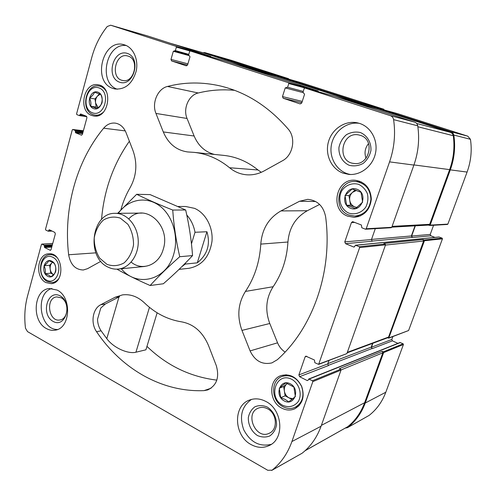 <?xml version="1.0" encoding="UTF-8"?>
<svg xmlns="http://www.w3.org/2000/svg" width="496" height="496" viewBox="0 0 496 496"><rect width="100%" height="100%" fill="white"/><g stroke="black" fill="none" stroke-linecap="round" stroke-linejoin="round"><path stroke-width="0.74" d="M384.14 109.938L383.854 109.25L300.787 82.596M428.451 225.085L429.654 225.488L447.398 224.459L447.876 224.105L467.083 172.069C470.977 161.355 472.099 150.437 470.45 139.308L467.784 136.177L397.6 113.658M434.949 237.392L430.857 235.811L430.23 234.422L433.578 225.265M387.605 337.788L388.734 338.142L408.592 330.528L442.438 238.836L442.122 238.136L438.991 236.995L355.427 245.222L354.553 246.63L353.722 247.027L345.538 243.666L372.192 241.211L371.467 239.556L375.298 228.65M397.904 343.356L392.417 340.845L391.821 339.462L392.869 336.592M345.346 428.085L347.423 427.695L369.111 415.412C376.656 409.479 382.224 401.754 385.814 392.231L403.44 344.484L403.136 343.79L399.999 342.519L308.692 379.037L308.066 380.283L307.278 380.593L299.596 376.7L328.445 365.558L327.763 363.909L328.953 360.524M288.852 79.18L288.56 78.678L231.657 60.425M366.036 158.236C364.151 152.935 364.988 148.044 368.559 143.555M360.493 135.408C375.522 139.723 369.297 166.042 353.97 163.444C336.195 162.031 341.378 131.043 358.825 134.962L360.493 135.408M61.089 297.767C69.49 301.686 68.516 319.12 59.873 319.963C48.577 322.344 45.235 297.885 56.705 296.912L61.089 297.767M157.139 312.802L145.917 349.81L135.941 352.21C128.557 354.231 113.82 348.242 106.789 338.669L101.091 330.82C98.834 327.403 97.644 323.559 97.526 319.281L100.769 308.053L105.313 304.023L119.573 296.62L115.091 297.271L100.781 304.718C92.628 308.605 90.39 323.082 96.553 331.694C121.185 368.472 161.467 392.386 204.011 390.631L207.731 389.937C216.752 385.435 219.604 377.332 216.293 365.626L208.506 345.526C202.721 332.041 193.8 324.155 181.728 321.879C167.679 319.641 155.248 313.305 144.435 302.864C137.702 296.571 130.386 293.911 122.475 294.891L115.091 297.271M363.047 104.898L362.991 103.441L276.384 75.609L275.745 76.142M263.773 72.732L263.674 71.523L204.743 52.588L202.883 52.725M347.423 427.695L347.82 427.428C355.688 421.216 361.497 413.081 365.242 403.031L383.644 352.6L383.327 351.856L382.199 351.335L339.45 368.633L340.678 369.235L341.025 370.072L321.061 426.238L291.908 441.545L312.827 381.629L312.461 380.736L308.692 379.037M388.734 338.142L424.452 240.74L424.123 239.996L422.933 239.537L383.861 243.505L385.169 244.026L385.535 244.863L346.884 353.598L318.637 364.386L359.631 247.603L359.24 246.704L355.427 245.222M429.654 225.488L430.15 225.116L450.312 169.861C454.398 158.478 455.57 146.872 453.828 135.055L452.898 132.984L451.025 131.731L377.388 108.072L376.662 108.636M345.538 243.666L344.776 241.887L351.447 222.537L352.619 221.638L361.379 224.992L361.82 227.757L365.366 229.171L366.209 228.761L389.571 161.876C394.32 148.044 395.665 133.97 393.601 119.641C393.229 117.645 392.131 116.312 390.315 115.642L304.953 88.04L304.191 88.511L302.975 92.262L304.569 94.228L301.735 103.007L300.167 103.924L283.185 98.245L282.472 96.584L285.231 87.897L287.612 87.246L288.796 83.526L288.436 82.696L190.321 50.97L189.646 51.417L188.623 54.932L189.999 56.718L187.587 64.945L186.304 65.844L171.604 60.934L187.55 65.069M171.604 60.934L170.984 59.408L173.333 51.262L175.379 50.604L176.384 47.126L176.074 46.357L110.658 25.203L107.223 26.53C100.099 35.476 94.959 45.744 91.81 57.319L76.576 113.894L76.849 114.613L79.36 115.599L80.65 113.968L86.385 116.238L86.936 117.695L82.41 134.348L81.449 135.154L75.566 132.767L75.249 130.498L72.745 129.487L72.273 129.89L45.502 229.326L45.762 230.045L48.23 231.217L49.364 229.741L54.814 232.419L55.341 233.876L51.063 249.606L50.325 250.319L44.566 247.504L44.262 245.278L41.974 244.125L41.435 244.441L27.528 296.093C24.8 306.41 24.124 317.118 25.494 328.216L27.509 331.607L267.79 470.301L272.112 470.152C281.052 462.997 287.649 453.462 291.908 441.545M372.583 343.375L371.237 347.107L372.112 348.688L371.485 347.219L372.918 343.251M415.028 225.847L411.382 235.947L412.3 237.522L411.643 236.046L415.332 225.829M318.438 91.766L318.11 90.954L224.353 60.71L190.309 50.964L224.366 60.717M211.011 56.891L210.688 56.302L147.603 35.96M271.665 470.456L302.169 453.189C310.701 446.4 317 437.41 321.061 426.238M307.278 380.593L308.066 380.283M299.596 376.7L298.877 374.926L305.114 356.853L305.809 356.14L314.433 360.015L314.848 362.719L318.637 364.386M365.633 229.214L391.226 227.726L391.772 227.304L413.893 165.075C418.388 152.222 419.666 139.14 417.731 125.817C417.378 123.957 416.342 122.717 414.631 122.09L333.789 96.013M91.593 115.419L93.769 115.996C108.884 119.034 113.64 86.949 98.301 84.822C83.96 81.338 77.624 110.775 91.593 115.419M45.967 282.584L51.293 283.662C65.646 282.869 63.017 252.036 48.763 253.797C37.026 253.896 34.794 277.4 45.967 282.584M347.777 216.194L354.175 217.329C364.244 216.045 369.96 210 371.324 199.2C370.63 188.337 365.285 182.026 355.285 180.271C335.947 178.027 329.412 209.975 347.777 216.194M281.833 408.158C286.211 410.397 290.501 410.614 294.705 408.828C302.579 404.085 304.916 396.626 301.711 386.446C296.775 377.028 289.887 373.407 281.034 375.584C268.255 379.576 268.813 401.927 281.833 408.158M112.784 88.375L114.998 88.989C125.203 89.708 132.246 83.818 136.133 71.319C138.775 59.904 133.492 47.771 124.781 44.956L123.932 44.702C102.722 38.124 91.834 81.865 112.784 88.375M343.021 173.123L348.855 174.418C360.66 175.516 372.694 166.191 375.441 153.425C378.305 140.678 371.194 127.205 359.829 123.504L357.61 122.884C345.315 120.088 332.053 128.861 328.476 141.72C324.75 154.535 331.316 168.869 343.021 173.123M251.081 444.559C257.356 447.95 263.444 448.254 269.353 445.47C284.964 438.613 282.534 409.355 265.707 401.382C260.146 398.536 254.733 398.102 249.463 400.08C232.754 405.734 233.858 435.705 251.081 444.559M46.426 328.563C49.259 330.15 52.161 330.689 55.13 330.181C70.593 328.519 72.168 296.999 57.065 290.055L49.42 288.517C33.561 289.459 31.279 321.005 46.426 328.563M179.05 269.384L189.001 268.286C201.835 265.788 209.486 256.847 211.966 241.471C213.33 227.391 205.697 213.069 194.513 208.345L185.653 206.491L178.169 206.479M120.881 209.858C123.045 201.86 126.158 194.407 130.219 187.488C136.574 175.807 137.522 163.568 133.064 150.759L126.021 132.581C123.733 127.119 120.144 123.963 115.27 123.126C110.837 122.661 106.969 124.353 103.664 128.197C75.956 161.702 63.352 209.306 68.64 254.764C70.494 264.684 75.398 269.762 83.359 269.985L87.581 268.658L100.831 261.324M288.17 129.034C268.541 106.398 245.898 92.039 220.255 85.951C202.256 81.859 184.679 82.026 167.512 86.453C157.672 88.641 151.54 103.156 155.955 113.435L163.289 131.936C168.287 143.666 176.421 150.331 187.693 151.95L193.973 152.359C206.782 153.704 218.649 158.832 229.567 167.747C234.701 171.969 240.504 174.325 246.989 174.821C252.948 175.187 258.701 173.867 264.256 170.841L282.416 160.785C293.062 155.384 296.267 137.981 288.17 129.034M277.314 359.718C312.796 328.259 332.928 271.455 325.63 216.795C323.485 206.144 317.502 200.328 307.687 199.336L299.51 201.271L280.965 210.924C268.733 217.955 262.006 229.009 260.784 244.1C259.712 261.913 254.597 277.692 245.439 291.431C238.024 303.323 236.865 316.312 241.961 330.398L250.089 350.908C254.981 361.014 262.26 365.013 271.913 362.892L277.314 359.718M391.828 227.156L428.687 225.072L429.685 224.322L449.63 169.626C453.611 158.546 454.826 147.244 453.276 135.712L452.346 133.61L450.461 132.339L377.599 108.891M347.15 352.842L387.996 337.64L388.585 337.044L423.596 241.019L422.933 239.537M305.046 450.752L347.801 426.653C355.384 420.484 360.989 412.511 364.634 402.721L382.831 352.817L382.199 351.335M263.618 72.689L263.041 72.019L204.712 53.258M362.954 104.873L362.272 103.955L276.588 76.384M319.61 204.451L307.328 210.732C295.597 217.36 289.131 227.788 287.94 242.017L260.784 244.1M285.076 352.079C281.697 349.841 279.192 346.754 277.568 342.823L269.774 323.504C264.889 310.223 266.017 297.96 273.16 286.713C281.97 273.718 286.899 258.819 287.94 242.017M234.614 90.334C222.208 89.181 210.087 90.061 198.257 92.988C188.747 95.015 182.795 108.729 187.054 118.47L194.128 136.003C198.301 145.799 205.046 151.943 214.371 154.43M261.268 172.31L258.013 169.979C247.516 161.547 236.096 156.68 223.739 155.384L193.973 152.359M146.959 346.375C166.836 365.577 190.129 376.83 216.833 380.128M129.375 141.242C113.249 164.3 103.968 190.39 101.531 219.505M57.53 329.493C39.612 329.958 34.621 293.173 51.9 288.48M60.152 295.889C73.073 302.684 65.732 328.693 53.078 321.383C40.486 314.52 47.449 289.001 60.152 295.889M271.231 444.36C259.47 447.057 250.288 442.165 243.697 429.685C239.128 416.386 241.732 406.292 251.509 399.416M267.164 406.987C273.178 410.725 276.886 417.967 276.495 425.289C275.472 429.945 273.215 433.516 269.719 435.99C265.757 437.497 261.671 437.348 257.461 435.544C251.546 431.725 247.981 424.595 248.353 417.415C249.327 412.839 251.522 409.287 254.932 406.776C258.838 405.195 262.911 405.263 267.164 406.987M267.58 408.803C276.954 413.304 278.132 429.555 269.347 433.206C255.886 440.293 244.181 413.36 258.323 408.14C261.324 406.949 264.411 407.173 267.58 408.803M350.573 174.499C337.857 172.496 328.991 158.894 331.328 145.39C333.479 131.862 346.431 121.415 359.278 123.324M360.363 132.525C367.201 135.402 371.399 142.519 370.927 150.524C369.743 155.763 367.164 160.065 363.171 163.42C358.651 165.819 354.008 166.445 349.234 165.311C342.525 162.322 338.495 155.304 338.942 147.473C340.064 142.333 342.569 138.068 346.456 134.683C350.901 132.209 355.539 131.49 360.363 132.525M117.385 89.237C97.96 83.136 105.908 42.786 126.22 45.527M127.429 53.438C141.831 58.181 133.554 87.519 119.462 82.156C105.437 77.264 113.274 48.565 127.429 53.438M128.222 56.141C139.866 59.439 134.224 83.557 122.617 80.439C109.963 78.411 115.177 52.334 127.584 55.955L128.222 56.141M297.743 406.156L298.629 406.119M285.696 374.753L285.045 375.342M283.067 406.745C287.147 408.816 291.14 409.026 295.046 407.371C302.417 402.95 304.606 395.994 301.618 386.489C297.005 377.692 290.563 374.313 282.292 376.365C270.382 380.11 270.928 400.948 283.067 406.745M282.794 405.368C289.001 407.842 294.165 406.577 298.282 401.568C302.51 394.332 299.305 383.507 291.741 379.31C276.191 371.306 267.394 397.377 282.794 405.368M284.301 400.979C294.543 406.528 300.632 389.007 290.216 383.749C279.942 378.405 274.065 395.703 284.301 400.979M285.318 399.516L288.765 401.872L295.368 396.577L293.88 387.035L285.808 382.881L279.285 388.207L280.748 397.656L285.318 399.516M355.719 216.082L358.031 216.764M359.11 181.009L356.754 181.592M348.961 215.047L354.876 216.101C364.293 214.923 369.644 209.287 370.921 199.187C370.27 189.038 365.267 183.154 355.911 181.536C337.888 179.496 331.836 209.262 348.961 215.047M348.837 213.119C355.105 215.084 361.826 212.71 365.831 207.043C367.852 202.821 368.392 198.4 367.443 193.793C365.595 189.522 362.681 186.378 358.707 184.369C352.365 182.516 345.737 185.02 341.856 190.662C337.367 198.784 340.696 209.554 348.837 213.119M350.498 208.277C361.714 212.784 368.435 193.44 357.027 189.267C345.78 184.983 339.301 204.054 350.498 208.277M351.497 206.944L355.384 208.649L362.638 202.17L361.026 192.281L352.191 188.957L345.024 195.455L346.611 205.251L351.497 206.944M56.835 257.35C54.734 255.446 52.433 254.566 49.947 254.702C38.998 254.801 36.921 276.731 47.356 281.561L52.309 282.559C54.783 282.255 56.897 280.978 58.658 278.733M46.636 280.135C57.796 286.254 64.244 262.992 52.867 257.3C41.664 251.509 35.514 274.381 46.636 280.135M47.684 276.284C55.075 280.296 59.303 264.957 51.807 261.187C44.404 257.319 40.3 272.49 47.684 276.284M48.751 275.15L50.914 276.743C53.413 275.013 54.975 273.358 55.608 271.777C56.184 269.03 55.8 266.358 54.473 263.748C53.481 262.675 51.541 261.677 48.658 260.753C48.069 262.334 46.519 263.996 44.014 265.738C45.341 268.293 45.713 270.946 45.136 273.705L48.751 275.15M106.46 91.754C104.675 88.592 102.263 86.695 99.219 86.05C85.833 82.813 79.924 110.273 92.969 114.595L94.984 115.128C98.053 115.512 100.88 114.502 103.472 112.09M92.324 112.753C104.358 117.682 111.364 92.38 99.095 87.947C87.011 83.39 80.333 108.221 92.324 112.753M93.465 108.574C101.426 111.792 106.026 95.108 97.941 92.169C89.956 89.113 85.504 105.586 93.465 108.574M94.531 107.545L96.943 108.643C99.541 106.857 101.234 104.91 102.021 102.79C102.542 100.204 102.139 97.445 100.812 94.513L94.538 92.157C93.8 94.271 92.126 96.224 89.516 98.022C90.842 100.893 91.239 103.627 90.712 106.231L94.531 107.545M287.395 383.433L283.656 386.483L285.113 395.839L292.026 399.46M287.438 383.445L286.886 383.848C284.834 385.659 283.997 388.095 284.382 391.158C284.952 394.208 286.514 396.459 289.081 397.916L292.931 398.741M283.656 386.483L279.285 388.207M285.113 395.839L280.748 397.656M355.179 189.943L348.955 195.579L350.529 205.276L356.729 207.669M356.488 190.408L352.501 192.367C350.25 194.55 349.333 197.241 349.742 200.421C350.356 203.571 352.067 205.747 354.869 206.95L357.033 207.44M348.955 195.579L345.024 195.455M350.529 205.276L346.611 205.251M99.38 93.856L94.996 98.952L96.187 107.086L90.712 106.231M100.204 94.221L97.495 96.05C95.908 98.016 95.275 100.335 95.592 103.019L98.202 107.7M94.996 98.952L89.516 98.022M96.187 107.086L98.059 107.812M52.446 262.272L49.643 265.267L50.759 273.166L45.136 273.705M52.495 262.297L51.956 262.799C50.487 264.486 49.904 266.625 50.201 269.216C50.623 271.74 51.739 273.544 53.556 274.629L50.759 273.166M49.643 265.267L44.014 265.738M186.775 215.028C191.003 219.759 193.744 225.506 195.009 232.277L206.925 231.737L197.29 262.837C207.415 254.684 210.626 244.311 206.925 231.737M185.634 262.849L185.256 264.07L197.29 262.837M185.256 264.07L181.809 266.693M195.009 232.277L191.456 243.852M107 264.374L99.69 258.174C95.988 252.154 94.172 245.396 94.234 237.906C95.542 230.634 98.543 224.713 103.242 220.156C108.649 216.938 114.328 216.262 120.28 218.116L127.819 224.211C131.7 230.318 133.598 237.231 133.523 244.956C132.122 252.427 128.979 258.41 124.099 262.899C118.563 265.943 112.859 266.433 107 264.374M108.134 267.158C85.765 257.455 91.5 212.356 115.227 213.342C126.747 213.106 137.485 225.376 138.204 240.052C139.072 254.715 129.723 268.076 118.246 269.08C114.762 269.402 111.395 268.764 108.134 267.158M118.308 213.311C127.894 199.553 145.619 195.771 159.067 205.443C172.571 214.979 179.118 236.673 173.656 254.417C166.42 280.6 136.729 287.767 121.309 268.776M128.817 218.86C144.187 201.686 171.492 225.203 163.165 249.525C158.85 265.143 142.079 271.405 131.161 262.124M116.907 269.161C126.443 274.561 137.516 280.011 150.127 285.516C158.534 276.266 168.404 266.668 179.732 256.717C176.161 241.168 173.823 225.612 172.732 210.044C159.297 204.718 147.275 199.473 136.654 194.302L117.676 213.317M172.732 210.044L185.678 209.988C189.137 225.091 191.431 240.287 192.56 255.589C183.799 265.05 174.059 274.443 163.345 283.762L150.127 285.516M136.654 194.302L150.09 194.599L185.678 209.988M179.732 256.717L192.56 255.589M105.313 304.023L100.781 304.718M383.854 109.25L362.991 103.441M300.805 82.603L276.396 75.615L300.799 82.603M231.787 60.462L204.817 52.613M288.56 78.678L263.674 71.523M369.111 415.412L347.82 427.428M385.814 392.231L365.242 403.031M403.44 344.484L383.644 352.6M442.438 238.836L424.452 240.74M408.592 330.528L389.025 337.838M467.083 172.069L450.312 169.861M447.876 224.105L430.15 225.116M470.45 139.308L453.828 135.055M467.784 136.177L451.025 131.731M397.637 113.671L377.406 108.078L397.618 113.665M371.864 348.576L328.216 365.409M392.417 340.845L372.112 348.688M371.237 347.107L327.862 363.636M412.04 237.417L371.963 241.093M354.299 246.965L353.722 247.027M430.857 235.811L412.3 237.522M411.382 235.947L371.523 239.413M288.436 82.696L318.11 90.954M188.703 55.521L173.333 51.262M170.984 59.408L187.916 63.835M188.623 54.926L174.753 51.063L188.623 54.926M188.79 54.355L175.379 50.604M176.384 47.126L189.962 51.007M276.074 75.646L263.946 72.174M147.752 36.003L110.732 25.228M176.074 46.357L210.688 56.302M86.819 116.634L79.441 115.599M85.876 116.039L79.85 115.19M82.497 114.7L80.073 114.359M82.621 133.567L75.566 132.767M81.257 135.11L81.648 135.148M82.801 132.903L75.293 132.048M83.024 132.085L75.516 131.223M83.204 131.421L75.249 130.498M72.838 129.512L83.384 130.752M51.435 230.764L48.608 230.857M49.953 230.032L48.819 230.07M51.745 247.089L44.566 247.504M49.972 250.244L50.666 250.201M51.95 246.351L44.305 246.785M52.154 245.576L44.516 246.004M52.359 244.838L44.262 245.278M41.974 244.125L52.706 243.561M302.169 453.189L272.112 470.152M312.827 381.629L341.025 370.072M403.136 343.79L383.327 351.856M400.39 342.538L309.163 379.068M312.461 380.736L340.678 369.235M318.971 364.033L346.884 353.598M359.631 247.603L385.535 244.863M442.122 238.136L424.123 239.996M439.233 237.026L355.725 245.266M359.24 246.704L385.169 244.026M413.893 165.075L389.571 161.876M366.209 228.761L391.772 227.304M417.731 125.817L393.601 119.641M414.631 122.09L390.315 115.642M304.972 88.046L333.833 96.026M302.944 92.585L285.231 87.897M282.472 96.584L302.25 101.413M303.248 91.431L287.612 87.246M288.796 83.526L318.451 91.729M384.152 109.907L363.301 104.141M283.185 98.245L301.822 102.734M351.447 222.537L354.845 222.406M344.776 241.887L371.467 239.556M305.114 356.853L306.807 356.271M298.877 374.926L327.763 363.909M430.23 234.422L411.643 236.046M391.821 339.462L371.485 347.219M362.272 103.955L335.352 96.515M276.638 76.396L245.408 67.506M429.685 224.322L392.107 226.368M449.63 169.626L413.949 164.92M453.276 135.712L417.868 126.753M450.461 132.339L416.683 123.473M377.679 108.915L351.608 101.761M388.585 337.044L347.324 352.352M423.596 241.019L385.454 245.08M347.801 426.653L305.207 450.604M364.634 402.721L321.371 425.37M382.831 352.817L341.062 369.923M204.86 53.301L170.531 43.35M263.041 72.019L231.186 62.918M315.673 201.506L299.51 201.271M307.328 210.732L280.965 210.924M273.16 286.713L245.439 291.431M269.774 323.504L241.961 330.398M277.568 342.823L250.089 350.908M198.257 92.988L167.512 86.453M187.054 118.47L155.955 113.435M194.128 136.003L163.289 131.936M258.013 169.979L229.567 167.747M211.091 388.201L204.011 390.631M101.091 330.82L96.553 331.694M125.277 130.907L103.664 128.197M95.871 252.842L68.64 254.764M149.451 307.328L135.941 352.21M119.003 296.918L106.789 338.669M231.725 60.444L204.743 52.588M147.678 35.979L110.658 25.203M86.825 116.641L79.36 115.599M52.099 231.086L48.23 231.217M304.953 88.04L333.814 96.019M41.8 244.088L52.719 243.517M72.745 129.487L83.39 130.739M276.613 76.39L245.396 67.499M377.642 108.903L351.583 101.754M204.786 53.277L170.494 43.338M286.57 374.778L282.292 376.365M299.237 405.48L295.046 407.371M361.33 181.902L355.911 181.536M360.294 215.977L354.876 216.101M52.855 254.504L49.947 254.702M55.211 282.243L52.309 282.559M102.418 86.657L99.219 86.05M98.196 115.593L94.984 115.128M118.246 269.08L144.95 266.426M115.227 213.342L142.061 213.094"/></g></svg>
